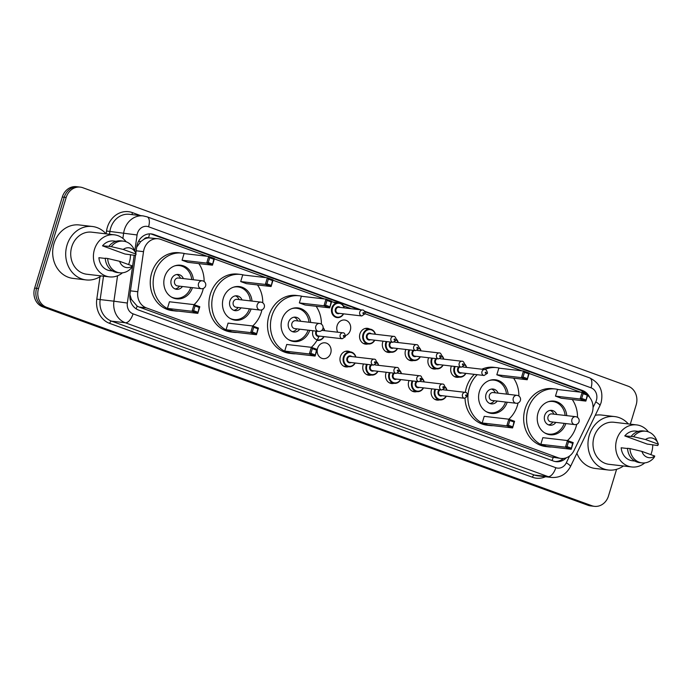 <?xml version="1.0" encoding="UTF-8"?>
<svg xmlns="http://www.w3.org/2000/svg" width="693" height="693" viewBox="0 0 693 693"><rect width="100%" height="100%" fill="white"/><g stroke="black" fill="none" stroke-linecap="round" stroke-linejoin="round"><path stroke-width="1.04" d="M439.613 399.896A7.969 6.956 -83.3 0 1 437.144 400.112A7.969 6.956 -83.3 0 1 431.488 389.795A7.969 6.956 -83.3 0 1 431.843 388.842M416.831 391.606A7.969 6.956 -83.3 0 1 414.362 391.814A7.969 6.956 -83.3 0 1 408.705 381.505A7.969 6.956 -83.3 0 1 409.061 380.552M394.048 383.307A7.969 6.956 -83.3 0 1 391.58 383.524A7.969 6.956 -83.3 0 1 385.923 373.215A7.969 6.956 -83.3 0 1 386.278 372.254M371.266 375.017A7.969 6.956 -83.3 0 1 368.797 375.234A7.969 6.956 -83.3 0 1 363.141 364.925A7.969 6.956 -83.3 0 1 363.496 363.964M348.484 366.727A7.969 6.956 -83.3 0 1 346.015 366.944A7.969 6.956 -83.3 0 1 340.358 356.626A7.969 6.956 -83.3 0 1 347.86 351.108A7.969 6.956 -83.3 0 1 350.208 351.879M330.734 353.127A7.969 6.956 -83.3 0 1 323.233 358.653A7.969 6.956 -83.3 0 1 317.576 348.336A7.969 6.956 -83.3 0 1 325.078 342.818A7.969 6.956 -83.3 0 1 330.734 353.127M436.408 368.806A7.969 6.956 -83.3 0 1 433.939 369.022A7.969 6.956 -83.3 0 1 428.283 358.714A7.969 6.956 -83.3 0 1 428.638 357.753M413.617 360.516A7.969 6.956 -83.3 0 1 411.157 360.732A7.969 6.956 -83.3 0 1 405.5 350.415A7.969 6.956 -83.3 0 1 405.855 349.463M390.835 352.226A7.969 6.956 -83.3 0 1 388.375 352.442A7.969 6.956 -83.3 0 1 382.718 342.125A7.969 6.956 -83.3 0 1 383.073 341.173M368.052 343.936A7.969 6.956 -83.3 0 1 365.592 344.144A7.969 6.956 -83.3 0 1 359.936 333.835A7.969 6.956 -83.3 0 1 367.437 328.317A7.969 6.956 -83.3 0 1 369.785 329.088M459.19 377.105A7.969 6.956 -83.3 0 1 456.722 377.313A7.969 6.956 -83.3 0 1 451.065 367.004A7.969 6.956 -83.3 0 1 451.42 366.043M337.742 332.224A7.969 6.956 -83.3 0 1 337.153 325.545A7.969 6.956 -83.3 0 1 344.655 320.019A7.969 6.956 -83.3 0 1 350.311 330.336A7.969 6.956 -83.3 0 1 345.478 335.577M207.172 256.271L160.741 239.371A14.943 13.046 96.7 0 0 158.151 238.756A14.943 13.046 96.7 0 0 143.52 251.654L137.794 291.71A14.943 13.046 96.7 0 0 146.37 307.891L558.333 457.822A14.943 13.046 96.7 0 0 560.923 458.437A14.943 13.046 96.7 0 0 574.055 450.485L591.38 414.657A14.943 13.046 96.7 0 0 592.324 412.248A14.943 13.046 96.7 0 0 587.595 395.356M143.901 239.302A14.943 13.046 -83.3 0 1 148.787 237.864L148.571 237.786A4.981 4.349 96.7 0 0 143.901 239.302L140.748 241.571L136.703 247.132M129.929 294.603L131.41 299.497L137.145 306.107L139.111 307.042L551.074 456.973L560.923 458.437M158.151 238.756L148.787 237.864M580.578 392.177L529.123 373.449M521.933 370.833L364.977 313.704M351.29 308.723L343.503 305.89M335.992 303.153L331.644 301.576M324.454 298.96L272.999 280.232M265.817 277.616L214.362 258.887M589.83 397.6A14.943 13.046 96.7 0 0 582.475 390.488L364.431 311.131M364.795 311.746L580.543 390.263A14.943 13.046 -83.3 0 1 585.403 393.555M616.588 469.317L608.489 495.98A14.943 13.046 -83.3 0 1 594.421 506.332A14.943 13.046 -83.3 0 1 591.831 505.717L46.526 307.259A14.943 13.046 -83.3 0 1 38.513 288.539L66.181 197.47A14.943 13.046 -83.3 0 1 80.249 187.119A14.943 13.046 -83.3 0 1 82.839 187.734L628.144 386.192A14.943 13.046 -83.3 0 1 636.157 404.911L630.309 424.168M80.249 187.119L76.386 186.668A14.943 13.046 -83.3 0 0 62.318 197.02L34.65 288.089A14.943 13.046 -83.3 0 0 42.663 306.808L587.967 505.266A14.943 13.046 -83.3 0 0 590.557 505.881L592.489 506.107A14.943 13.046 -83.3 0 1 589.899 505.492L44.595 307.034A14.943 13.046 -83.3 0 1 36.582 288.314L64.25 197.245A14.943 13.046 -83.3 0 1 78.318 186.893A14.943 13.046 -83.3 0 0 64.25 197.245L36.582 288.314A14.943 13.046 -83.3 0 0 44.595 307.034L589.899 505.492A14.943 13.046 -83.3 0 0 592.489 506.107L594.421 506.332M360.888 309.84L153.967 234.537A14.943 13.046 96.7 0 0 151.377 233.922A14.943 13.046 96.7 0 0 136.746 246.812L135.811 253.361M135.516 255.431L130.015 293.875A14.943 13.046 96.7 0 0 138.591 310.057L553.473 461.053A14.943 13.046 96.7 0 0 556.063 461.668A14.943 13.046 96.7 0 0 566.389 457.752M150.407 233.853A14.943 13.046 -83.3 0 1 152.036 234.312L358.957 309.615M563.478 458.445A14.943 13.046 -83.3 0 1 555.102 461.512M623.44 465.991A26.897 23.484 -83.3 0 1 608.393 470.01A26.897 23.484 -83.3 0 1 589.301 435.204A26.897 23.484 -83.3 0 1 614.622 416.571A26.897 23.484 -83.3 0 1 628.343 423.934M595.261 415.289A26.897 23.484 -83.3 0 1 601.585 415.046L614.622 416.571M644.767 462.898A21.171 18.477 -83.3 0 1 631.747 466.961A21.171 18.477 -83.3 0 1 616.718 439.57A21.171 18.477 -83.3 0 1 636.65 424.904A21.171 18.477 -83.3 0 1 648.388 431.86M652.711 444.724A21.171 18.477 -83.3 0 1 651.671 452.295A21.171 18.477 -83.3 0 1 650.831 454.634M631.747 466.961L609.052 464.319A21.171 18.477 -83.3 0 1 594.031 436.928A21.171 18.477 -83.3 0 1 613.955 422.262L636.65 424.904M627.537 448.518L621.179 447.782A14.943 13.046 -83.3 0 0 632.466 460.776L634.901 461.062M654.746 456.055A9.962 8.697 -83.3 0 1 641.909 451.386L654.746 456.055L654.166 457.397A15.939 13.912 -83.3 0 1 642.004 462.889A15.939 13.912 -83.3 0 1 629.937 448.579L627.52 448.302A15.939 13.912 -83.3 0 0 639.596 462.612L642.004 462.889M641.909 451.386L629.937 448.579M658.35 444.204L645.512 439.527A9.962 8.697 -83.3 0 1 657.917 443.044A9.962 8.697 -83.3 0 1 658.35 444.204L657.77 445.538L647.21 444.083L624.783 435.923A14.943 13.046 -83.3 0 1 635.931 431.089L638.357 431.375M624.783 435.923L631.124 436.443A15.939 13.912 -83.3 0 1 643.286 430.942L645.703 431.228A15.939 13.912 -83.3 0 1 656.306 439.466L657.917 443.044M608.393 470.01L595.356 468.485A26.897 23.484 -83.3 0 1 576.897 453.265M631.124 436.443L633.541 436.72A15.939 13.912 -83.3 0 1 645.703 431.228M633.541 436.72L645.512 439.527M551.923 447.028A29.141 25.442 -83.3 0 1 548.665 446.89A29.141 25.442 -83.3 0 1 527.979 409.191A29.141 25.442 -83.3 0 1 555.414 388.998A29.141 25.442 -83.3 0 1 558.619 389.613M572.253 399.506A29.141 25.442 -83.3 0 1 577.529 417.403M576.715 424.333A29.141 25.442 -83.3 0 1 576.1 426.697A29.141 25.442 -83.3 0 1 567.463 440.54L542.844 437.673L540.826 444.308L546.586 446.405L571.205 449.272L565.453 447.184L540.826 444.308M548.665 446.89L545.763 446.552A29.141 25.442 -83.3 0 1 525.086 408.853A29.141 25.442 -83.3 0 1 552.52 388.66L555.414 388.998M565.852 423.562A16.935 14.787 -83.3 0 1 550.077 434.762A16.935 14.787 -83.3 0 1 538.054 412.855A16.935 14.787 -83.3 0 1 554.002 401.117A16.935 14.787 -83.3 0 1 566.77 415.653M555.474 396.119L561.226 398.215L585.854 401.091L580.093 398.995L555.474 396.119L557.493 389.483L582.111 392.351L587.863 394.447L585.854 401.091L587.24 395.157L583.125 393.659L581.687 398.397L585.802 399.896M581.687 398.397L580.093 398.995L582.111 392.351L583.125 393.659M567.047 446.587L565.453 447.184L567.472 440.54L573.224 442.636L571.205 449.272L572.6 443.338L568.485 441.848L567.047 446.587L571.162 448.085M573.224 442.636L572.6 443.338M568.485 441.848L567.472 440.54M587.863 394.447L587.24 395.157M548.059 401.801A16.441 14.354 -83.3 0 1 552.737 401.472A16.441 14.354 -83.3 0 1 565.124 415.454M556.774 414.483A7.476 6.523 96.7 0 0 551.697 410.377A7.476 6.523 96.7 0 0 544.663 415.557A7.476 6.523 96.7 0 0 549.965 425.225A7.476 6.523 96.7 0 0 555.847 422.401M564.197 423.371A16.441 14.354 -83.3 0 1 548.925 434.13A16.441 14.354 -83.3 0 1 544.455 432.735M576.368 416.848A3.985 3.482 96.7 0 0 575.675 416.684L551.775 413.903A3.985 3.482 96.7 0 0 548.024 416.658A3.985 3.482 96.7 0 0 550.848 421.812L574.748 424.601A3.985 3.985 0 0 0 576.576 416.9A3.985 3.985 0 0 0 575.675 416.684A3.985 3.482 96.7 0 0 571.924 419.447A3.985 3.482 96.7 0 0 574.055 424.437A3.985 3.482 96.7 0 0 574.748 424.601M553.88 414.145A7.476 6.523 96.7 0 0 550.225 410.395M548.535 424.87A7.476 6.523 96.7 0 0 552.953 422.063M101.169 275.909A26.897 23.484 -83.3 0 1 86.114 279.92A26.897 23.484 -83.3 0 1 67.022 245.123A26.897 23.484 -83.3 0 1 92.351 226.49A26.897 23.484 -83.3 0 1 106.072 233.853M86.114 279.92L73.086 278.404A26.897 23.484 -83.3 0 1 53.993 243.598A26.897 23.484 -83.3 0 1 79.314 224.965L92.351 226.49M122.496 272.817A21.171 18.477 -83.3 0 1 109.468 276.879A21.171 18.477 -83.3 0 1 94.447 249.489A21.171 18.477 -83.3 0 1 114.38 234.823A21.171 18.477 -83.3 0 1 126.117 241.77M130.44 254.643A21.171 18.477 -83.3 0 1 129.4 262.214A21.171 18.477 -83.3 0 1 128.552 264.553M109.468 276.879L86.781 274.237A21.171 18.477 -83.3 0 1 71.751 246.847A21.171 18.477 -83.3 0 1 91.684 232.172L114.38 234.823M105.267 258.437L98.908 257.701A14.943 13.046 -83.3 0 0 110.196 270.694L112.621 270.98M132.476 265.973A9.962 8.697 -83.3 0 1 119.638 261.304L132.476 265.973L131.895 267.316A15.939 13.912 -83.3 0 1 119.733 272.808A15.939 13.912 -83.3 0 1 107.666 258.498L105.249 258.212A15.939 13.912 -83.3 0 0 117.316 272.531L119.733 272.808M119.638 261.304L107.666 258.498M136.079 254.114L123.233 249.445A9.962 8.697 -83.3 0 1 135.637 252.962A9.962 8.697 -83.3 0 1 136.079 254.114L135.499 255.457L124.939 254.002L102.512 245.842A14.943 13.046 -83.3 0 1 113.652 241.008L116.086 241.294M102.512 245.842L108.853 246.361A15.939 13.912 -83.3 0 1 121.015 240.861L123.423 241.147A15.939 13.912 -83.3 0 1 134.035 249.376L135.637 252.962M108.853 246.361L111.27 246.639A15.939 13.912 -83.3 0 1 123.423 241.147M111.27 246.639L123.233 249.445M493.277 425.684A29.141 25.442 -83.3 0 1 490.02 425.545A29.141 25.442 -83.3 0 1 469.334 387.846A29.141 25.442 -83.3 0 1 477.234 374.688M484.753 369.551A29.141 25.442 -83.3 0 1 496.768 367.654A29.141 25.442 -83.3 0 1 499.982 368.269M513.608 378.161A29.141 25.442 -83.3 0 1 518.884 396.058M518.078 402.988A29.141 25.442 -83.3 0 1 517.454 405.353A29.141 25.442 -83.3 0 1 508.827 419.196L484.208 416.328L482.189 422.964L487.941 425.06L512.569 427.936L506.808 425.84L482.189 422.964M465.358 392.368A29.141 25.442 -83.3 0 1 466.441 387.508A29.141 25.442 -83.3 0 1 474.333 374.35M481.852 369.213A29.141 25.442 -83.3 0 1 493.875 367.316L496.768 367.654M507.207 402.226A16.935 14.787 -83.3 0 1 491.432 413.418A16.935 14.787 -83.3 0 1 479.417 391.51A16.935 14.787 -83.3 0 1 495.356 379.773A16.935 14.787 -83.3 0 1 508.134 394.308M496.829 374.774L502.59 376.871L527.208 379.747L521.448 377.65L496.829 374.774L498.847 368.139L523.466 371.006L529.227 373.103L527.208 379.747L528.594 373.813L524.488 372.314L523.042 377.053L527.156 378.551M490.02 425.545L487.118 425.207A29.141 25.442 -83.3 0 1 465.029 398.302M523.042 377.053L521.448 377.65L523.466 371.006L524.488 372.314M508.402 425.242L506.808 425.84L508.827 419.196L514.587 421.292L512.569 427.936L513.955 422.002L509.84 420.504L508.402 425.242L512.517 426.741M514.587 421.292L513.955 422.002M509.84 420.504L508.827 419.196M529.227 373.103L528.594 373.813M489.414 380.457A16.441 14.354 -83.3 0 1 494.092 380.128A16.441 14.354 -83.3 0 1 506.479 394.109M498.128 393.139A7.476 6.523 96.7 0 0 493.052 389.033A7.476 6.523 96.7 0 0 486.018 394.213A7.476 6.523 96.7 0 0 491.32 403.88A7.476 6.523 96.7 0 0 497.21 401.056M505.552 402.027A16.441 14.354 -83.3 0 1 490.28 412.785A16.441 14.354 -83.3 0 1 485.81 411.391M517.723 395.504A3.985 3.482 96.7 0 0 517.03 395.348L493.13 392.559A3.985 3.482 96.7 0 0 489.379 395.313A3.985 3.482 96.7 0 0 492.212 400.476L516.103 403.257A3.985 3.985 0 0 0 517.931 395.556A3.985 3.985 0 0 0 517.03 395.348A3.985 3.482 96.7 0 0 513.279 398.103A3.985 3.482 96.7 0 0 515.419 403.092A3.985 3.482 96.7 0 0 516.103 403.257M495.235 392.801A7.476 6.523 96.7 0 0 491.58 389.059M489.899 403.525A7.476 6.523 96.7 0 0 494.308 400.719M295.807 353.811A29.141 25.442 -83.3 0 1 292.541 353.673A29.141 25.442 -83.3 0 1 271.864 315.973A29.141 25.442 -83.3 0 1 299.298 295.781A29.141 25.442 -83.3 0 1 302.503 296.396M316.129 306.289A29.141 25.442 -83.3 0 1 321.405 324.185M292.541 353.673L289.648 353.335A29.141 25.442 -83.3 0 1 268.962 315.636A29.141 25.442 -83.3 0 1 296.396 295.443L299.298 295.781M309.728 330.353A16.935 14.787 -83.3 0 1 293.953 341.554A16.935 14.787 -83.3 0 1 281.938 319.638A16.935 14.787 -83.3 0 1 297.877 307.9A16.935 14.787 -83.3 0 1 310.655 322.436M299.35 302.902L305.111 304.998L329.729 307.874L323.977 305.778L299.35 302.902L301.368 296.266L325.987 299.133L331.748 301.23L329.729 307.874L331.124 301.94L327.009 300.441L325.563 305.18L329.677 306.678M319.075 336.062A29.141 25.442 -83.3 0 1 311.348 347.323L286.729 344.456L284.71 351.091L290.471 353.187L315.09 356.063L309.329 353.967L284.71 351.091M325.563 305.18L323.977 305.778L325.987 299.133L327.009 300.441M310.923 353.369L309.329 353.967L311.348 347.323L317.108 349.419L315.09 356.063L316.476 350.13L312.37 348.631L310.923 353.369L315.038 354.868M317.108 349.419L316.476 350.13M312.37 348.631L311.348 347.323M331.748 301.23L331.124 301.94M291.944 308.584A16.441 14.354 -83.3 0 1 296.613 308.255A16.441 14.354 -83.3 0 1 309 322.245M300.649 321.266A7.476 6.523 96.7 0 0 295.573 317.16A7.476 6.523 96.7 0 0 288.539 322.34A7.476 6.523 96.7 0 0 293.849 332.008A7.476 6.523 96.7 0 0 299.731 329.184M308.082 330.154A16.441 14.354 -83.3 0 1 292.81 340.913A16.441 14.354 -83.3 0 1 288.331 339.518M320.244 323.64A3.985 3.482 96.7 0 0 319.551 323.475L295.66 320.686A3.985 3.482 96.7 0 0 291.9 323.449A3.985 3.482 96.7 0 0 294.733 328.603L318.633 331.393A3.985 3.985 0 0 0 320.452 323.683A3.985 3.985 0 0 0 319.551 323.475A3.985 3.482 96.7 0 0 315.8 326.23A3.985 3.482 96.7 0 0 317.94 331.228A3.985 3.482 96.7 0 0 318.633 331.393M297.756 320.928A7.476 6.523 96.7 0 0 294.109 317.186M292.42 331.652A7.476 6.523 96.7 0 0 296.838 328.846M237.162 332.467A29.141 25.442 -83.3 0 1 233.896 332.328A29.141 25.442 -83.3 0 1 213.219 294.629A29.141 25.442 -83.3 0 1 240.653 274.437A29.141 25.442 -83.3 0 1 243.858 275.052M257.493 284.944A29.141 25.442 -83.3 0 1 262.768 302.841M261.954 309.78A29.141 25.442 -83.3 0 1 261.33 312.136A29.141 25.442 -83.3 0 1 252.702 325.979M233.896 332.328L231.003 331.99A29.141 25.442 -83.3 0 1 210.326 294.291A29.141 25.442 -83.3 0 1 237.76 274.099L240.653 274.437M251.091 309.009A16.935 14.787 -83.3 0 1 235.317 320.209A16.935 14.787 -83.3 0 1 223.293 298.293A16.935 14.787 -83.3 0 1 239.241 286.564A16.935 14.787 -83.3 0 1 252.009 301.091M240.705 281.566L246.465 283.654L271.084 286.53L265.332 284.433L240.705 281.566L242.723 274.922L267.351 277.798L273.103 279.885L271.084 286.53L272.479 280.596L268.364 279.097L266.926 283.844L271.032 285.334M226.065 329.747L231.826 331.843L256.445 334.719L250.693 332.623L226.065 329.747L228.084 323.111L252.711 325.979L258.463 328.075L256.445 334.719L257.839 328.785L253.725 327.287L252.287 332.034L256.393 333.524M266.926 283.844L265.332 284.433L267.351 277.798L268.364 279.097M252.287 332.034L250.693 332.623L252.711 325.979L253.725 327.287M258.463 328.075L257.839 328.785M273.103 279.885L272.479 280.596M233.298 287.249A16.441 14.354 -83.3 0 1 237.976 286.911A16.441 14.354 -83.3 0 1 250.355 300.901M242.013 299.922A7.476 6.523 96.7 0 0 236.937 295.824A7.476 6.523 96.7 0 0 229.903 300.996A7.476 6.523 96.7 0 0 235.204 310.663A7.476 6.523 96.7 0 0 241.086 307.839M249.437 308.818A16.441 14.354 -83.3 0 1 234.165 319.568A16.441 14.354 -83.3 0 1 229.695 318.174M261.599 302.295A3.985 3.482 96.7 0 0 260.914 302.131L237.015 299.341A3.985 3.482 96.7 0 0 233.264 302.105A3.985 3.482 96.7 0 0 236.088 307.259L259.988 310.048A3.985 3.985 0 0 0 261.815 302.339A3.985 3.985 0 0 0 260.914 302.131A3.985 3.482 96.7 0 0 257.164 304.885A3.985 3.482 96.7 0 0 259.295 309.884A3.985 3.482 96.7 0 0 259.988 310.048M239.111 299.584A7.476 6.523 96.7 0 0 235.464 295.842M233.775 310.308A7.476 6.523 96.7 0 0 238.193 307.501M178.517 311.122A29.141 25.442 -83.3 0 1 175.26 310.984A29.141 25.442 -83.3 0 1 154.574 273.285A29.141 25.442 -83.3 0 1 182.008 253.092A29.141 25.442 -83.3 0 1 185.213 253.707M198.848 263.6A29.141 25.442 -83.3 0 1 204.123 281.497M203.318 288.435A29.141 25.442 -83.3 0 1 202.694 290.8A29.141 25.442 -83.3 0 1 194.057 304.643M175.26 310.984L172.358 310.646A29.141 25.442 -83.3 0 1 151.68 272.947A29.141 25.442 -83.3 0 1 179.115 252.754L182.008 253.092M192.446 287.664A16.935 14.787 -83.3 0 1 176.672 298.865A16.935 14.787 -83.3 0 1 164.648 276.949A16.935 14.787 -83.3 0 1 180.596 265.22A16.935 14.787 -83.3 0 1 193.364 279.747M182.068 260.221L187.82 262.318L212.448 265.185L206.687 263.089L182.068 260.221L184.087 253.577L208.706 256.453L214.466 258.55L212.448 265.185L213.834 259.251L209.719 257.753L208.281 262.5L212.396 263.998M167.429 308.411L173.181 310.499L197.808 313.375L192.048 311.278L167.429 308.411L169.447 301.767L194.066 304.643L199.818 306.73L197.808 313.375L199.194 307.441L195.079 305.942L193.642 310.689L197.756 312.179M208.281 262.5L206.687 263.089L208.706 256.453L209.719 257.753M193.642 310.689L192.048 311.278L194.066 304.643L195.079 305.942M199.818 306.73L199.194 307.441M214.466 258.55L213.834 259.251M174.653 265.904A16.441 14.354 -83.3 0 1 179.331 265.575A16.441 14.354 -83.3 0 1 191.718 279.556M183.368 278.577A7.476 6.523 96.7 0 0 178.292 274.48A7.476 6.523 96.7 0 0 171.258 279.651A7.476 6.523 96.7 0 0 176.559 289.319A7.476 6.523 96.7 0 0 182.441 286.495M190.792 287.474A16.441 14.354 -83.3 0 1 175.52 298.224A16.441 14.354 -83.3 0 1 171.05 296.829M202.962 280.951A3.985 3.482 96.7 0 0 202.269 280.786L178.37 277.997A3.985 3.482 96.7 0 0 174.619 280.76A3.985 3.482 96.7 0 0 177.451 285.914L201.342 288.704A3.985 3.985 0 0 0 203.17 281.003A3.985 3.985 0 0 0 202.269 280.786A3.985 3.482 96.7 0 0 198.519 283.55A3.985 3.482 96.7 0 0 200.658 288.539A3.985 3.482 96.7 0 0 201.342 288.704M180.475 278.239A7.476 6.523 96.7 0 0 176.819 274.497M175.138 288.964A7.476 6.523 96.7 0 0 179.548 286.157M138.565 241.251L140.748 241.571M582.163 392.368A14.943 7.138 -70 0 0 582.371 391.112M552 460.516A14.943 7.138 -70 0 0 553.179 457.519M136.105 308.801A14.943 7.138 -70 0 0 137.145 306.107M130.119 299.307L131.41 299.497M148.571 237.786A14.943 7.138 -70 0 0 149.48 233.862M551.074 456.973L558.333 457.822M139.111 307.042L146.37 307.891M130.449 290.852L137.794 291.71M136.174 250.797L143.52 251.654M580.543 390.263L582.475 390.488M593.052 407.519L595.772 401.897A9.962 8.697 96.7 0 0 596.396 400.303A9.962 8.697 96.7 0 0 591.06 387.82L148.562 226.776A9.962 8.697 96.7 0 0 137.457 233.264A9.962 8.697 96.7 0 0 137.084 234.962L134.78 251.048M595.772 401.897A9.962 1.793 25.8 0 1 599.913 405.674L601.1 402.633C603.638 391.129 599.817 382.882 589.639 377.893A9.962 4.756 110 0 1 591.06 387.82M122.886 238.435L123.649 233.091A19.924 17.394 -83.3 0 1 124.402 229.712A19.924 17.394 -83.3 0 1 143.165 215.904L129.4 214.302A19.924 17.394 96.7 0 0 110.646 228.101A19.924 17.394 96.7 0 0 109.892 231.488L109.494 234.251M106.133 233.862L106.54 231.02L137.084 234.962M106.54 231.02A22.419 19.569 -83.3 0 1 132.372 212.604L140.618 215.61M545.512 476.741A22.419 19.569 -83.3 0 1 532.432 477.252L109.667 323.388A22.419 19.569 -83.3 0 1 96.803 299.116L100.009 276.68M591.831 505.717L587.967 505.266M66.181 197.47L62.318 197.02M38.513 288.539L34.65 288.089M46.526 307.259L42.663 306.808M551.576 477.451A19.924 17.394 -83.3 0 1 548.12 476.628L534.364 475.026A19.924 17.394 96.7 0 0 537.82 475.84L551.576 477.451C560.039 477.927 566.328 474.307 570.452 466.588L599.913 405.674M134.173 255.301L127.347 303.049A9.962 8.697 96.7 0 0 133.065 313.842L555.829 467.706A9.962 4.756 110 0 1 548.12 476.628L125.355 322.765A19.924 17.394 -83.3 0 1 113.921 301.186L100.156 299.584A19.924 17.394 96.7 0 0 111.59 321.154L534.364 475.026A2.495 1.187 -70 0 0 532.432 477.252M127.347 303.049L113.921 301.186L117.55 275.779M103.5 276.186L100.156 299.584L96.803 299.116M133.065 313.842A9.962 4.756 110 0 1 125.355 322.765L111.59 321.154A2.495 1.187 -70 0 0 109.667 323.388M555.829 467.706A9.962 8.697 96.7 0 0 566.311 462.811L569.629 455.951M132.372 212.604A2.495 1.187 -70 0 0 132.311 214.639M566.311 462.811A9.962 1.793 25.8 0 1 570.452 466.588M589.639 377.893L147.141 216.848A9.962 4.756 110 0 1 148.562 226.776M152.036 234.312L153.967 234.537M465.895 373.371A7.476 6.523 -83.3 0 1 459.433 377.131A7.476 6.523 -83.3 0 1 454.132 367.463A7.476 6.523 -83.3 0 1 454.53 366.406M455.24 366.493A6.973 6.09 96.7 0 0 454.79 367.636A6.973 6.09 96.7 0 0 457.856 376.082A6.973 6.09 96.7 0 0 465.661 373.345M461.755 372.886A3.491 3.041 -83.3 0 1 458.463 372.358A3.491 3.041 -83.3 0 1 457.666 368.685A3.491 3.041 -83.3 0 1 458.835 366.909M459.823 367.03A2.989 2.607 96.7 0 0 460.438 372.73L484.095 375.493A2.989 2.607 -83.3 0 1 484.788 369.551L462.777 366.987M485.239 372.513A0.502 0.433 96.7 0 0 486.062 372.817A0.502 0.433 96.7 0 0 485.239 372.513M464.57 363.903A7.476 6.523 -83.3 0 1 466.588 367.429M466.354 367.403A6.973 6.09 96.7 0 0 464.579 364.371M443.113 365.081A7.476 6.523 -83.3 0 1 436.651 368.841A7.476 6.523 -83.3 0 1 431.349 359.173A7.476 6.523 -83.3 0 1 431.748 358.116M432.458 358.203A6.973 6.09 96.7 0 0 432.008 359.346A6.973 6.09 96.7 0 0 435.074 367.784A6.973 6.09 96.7 0 0 442.879 365.046M438.972 364.596A3.491 3.041 -83.3 0 1 435.68 364.068A3.491 3.041 -83.3 0 1 434.883 360.395A3.491 3.041 -83.3 0 1 436.053 358.619M437.04 358.731A2.989 2.607 96.7 0 0 437.655 364.44L461.313 367.203A2.989 2.607 -83.3 0 1 462.006 361.261L439.994 358.697M462.456 364.223A0.502 0.433 96.7 0 0 463.279 364.518A0.502 0.433 96.7 0 0 462.456 364.223M443.866 359.147L441.787 355.578A7.476 6.523 -83.3 0 1 443.806 359.139M443.572 359.113A6.973 6.09 96.7 0 0 441.796 356.081M420.33 356.782A7.476 6.523 -83.3 0 1 413.868 360.542A7.476 6.523 -83.3 0 1 408.567 350.883A7.476 6.523 -83.3 0 1 408.965 349.826M409.676 349.904A6.973 6.09 96.7 0 0 409.225 351.056A6.973 6.09 96.7 0 0 412.292 359.494A6.973 6.09 96.7 0 0 420.097 356.756M416.19 356.306A3.491 3.041 -83.3 0 1 412.898 355.778A3.491 3.041 -83.3 0 1 412.101 352.105A3.491 3.041 -83.3 0 1 413.271 350.329M414.258 350.441A2.989 2.607 96.7 0 0 414.873 356.15L438.53 358.905A2.989 2.607 -83.3 0 1 439.223 352.971L417.212 350.407M439.674 355.933A0.502 0.433 96.7 0 0 440.497 356.228A0.502 0.433 96.7 0 0 439.674 355.933M419.005 347.323A7.476 6.523 -83.3 0 1 421.023 350.849M420.79 350.823A6.973 6.09 96.7 0 0 419.014 347.791M397.548 348.492A7.476 6.523 -83.3 0 1 391.086 352.252A7.476 6.523 -83.3 0 1 385.784 342.585A7.476 6.523 -83.3 0 1 386.183 341.536M386.893 341.614A6.973 6.09 96.7 0 0 386.443 342.766A6.973 6.09 96.7 0 0 389.509 351.204A6.973 6.09 96.7 0 0 397.314 348.466M393.407 348.007A3.491 3.041 -83.3 0 1 390.116 347.479A3.491 3.041 -83.3 0 1 389.319 343.815A3.491 3.041 -83.3 0 1 390.488 342.039M391.476 342.151A2.989 2.607 96.7 0 0 392.091 347.86L415.748 350.615A2.989 2.607 -83.3 0 1 416.441 344.681L394.43 342.108M416.891 347.643A0.502 0.433 96.7 0 0 417.714 347.938A0.502 0.433 96.7 0 0 416.891 347.643M396.223 339.033A7.476 6.523 -83.3 0 1 398.241 342.559M398.007 342.533A6.973 6.09 96.7 0 0 396.231 339.501M374.766 340.202A7.476 6.523 -83.3 0 1 368.304 343.962A7.476 6.523 -83.3 0 1 363.002 334.295A7.476 6.523 -83.3 0 1 370.036 329.123A7.476 6.523 -83.3 0 1 375.459 334.269M375.225 334.234A6.973 6.09 96.7 0 0 369.499 329.608A6.973 6.09 96.7 0 0 363.66 334.476A6.973 6.09 96.7 0 0 366.727 342.914A6.973 6.09 96.7 0 0 374.532 340.176M370.625 339.717A3.491 3.041 -83.3 0 1 367.333 339.189A3.491 3.041 -83.3 0 1 366.536 335.525A3.491 3.041 -83.3 0 1 371.318 333.783M370.001 333.628A2.989 2.607 96.7 0 0 369.308 339.57L392.966 342.325A2.989 2.607 -83.3 0 1 393.659 336.391L370.001 333.628M394.109 339.345A0.502 0.433 96.7 0 0 394.932 339.648A0.502 0.433 96.7 0 0 394.109 339.345M343.589 313.842A7.476 6.523 -83.3 0 1 337.127 317.602A7.476 6.523 -83.3 0 1 331.826 307.935A7.476 6.523 -83.3 0 1 338.86 302.763A7.476 6.523 -83.3 0 1 344.282 307.909M344.049 307.874A6.973 6.09 96.7 0 0 338.323 303.248A6.973 6.09 96.7 0 0 332.475 308.116A6.973 6.09 96.7 0 0 335.551 316.554A6.973 6.09 96.7 0 0 343.356 313.816M339.449 313.357A3.491 3.041 -83.3 0 1 336.157 312.829A3.491 3.041 -83.3 0 1 335.36 309.165A3.491 3.041 -83.3 0 1 340.142 307.423M338.825 307.268A2.989 2.607 96.7 0 0 338.132 313.21L361.789 315.965A2.989 2.607 -83.3 0 1 362.482 310.031L338.825 307.268M362.933 312.985A0.502 0.433 96.7 0 0 363.756 313.288A0.502 0.433 96.7 0 0 362.933 312.985M446.318 396.162A7.476 6.523 -83.3 0 1 439.864 399.922A7.476 6.523 -83.3 0 1 434.554 390.254A7.476 6.523 -83.3 0 1 434.953 389.206M444.993 386.703A7.476 6.523 -83.3 0 1 447.011 390.228M446.777 390.202A6.973 6.09 96.7 0 0 445.001 387.17M435.663 389.284A6.973 6.09 96.7 0 0 435.213 390.436A6.973 6.09 96.7 0 0 438.279 398.873A6.973 6.09 96.7 0 0 446.084 396.136M442.177 395.677A3.491 3.041 -83.3 0 1 438.886 395.149A3.491 3.041 -83.3 0 1 438.089 391.484A3.491 3.041 -83.3 0 1 439.267 389.709M440.246 389.821A2.989 2.607 96.7 0 0 440.861 395.53L464.518 398.284A2.989 2.607 -83.3 0 1 465.211 392.351C466.614 392.143 467.428 393.416 467.662 396.188L464.518 398.284M466.484 395.608A0.502 0.433 96.7 0 0 465.661 395.305A0.502 0.433 96.7 0 0 466.484 395.608M423.536 387.872A7.476 6.523 -83.3 0 1 417.082 391.632A7.476 6.523 -83.3 0 1 411.772 381.964A7.476 6.523 -83.3 0 1 412.17 380.916M422.21 378.413A7.476 6.523 -83.3 0 1 424.229 381.938M423.995 381.904A6.973 6.09 96.7 0 0 422.219 378.88M412.881 380.994A6.973 6.09 96.7 0 0 412.43 382.146A6.973 6.09 96.7 0 0 415.497 390.583A6.973 6.09 96.7 0 0 423.302 387.846M419.395 387.387A3.491 3.041 -83.3 0 1 416.103 386.859A3.491 3.041 -83.3 0 1 415.306 383.194A3.491 3.041 -83.3 0 1 416.476 381.419M417.463 381.531A2.989 2.607 96.7 0 0 418.078 387.231L441.736 389.994A2.989 2.607 -83.3 0 1 442.429 384.061C443.832 383.844 444.646 385.126 444.88 387.898L441.736 389.994M443.702 387.318A0.502 0.433 96.7 0 0 442.879 387.015A0.502 0.433 96.7 0 0 443.702 387.318M400.753 379.582A7.476 6.523 -83.3 0 1 394.3 383.342A7.476 6.523 -83.3 0 1 388.99 373.674A7.476 6.523 -83.3 0 1 389.388 372.617M401.507 373.648L399.428 370.088A7.476 6.523 -83.3 0 1 401.446 373.64M401.212 373.614A6.973 6.09 96.7 0 0 399.437 370.582M390.098 372.704A6.973 6.09 96.7 0 0 389.648 373.848A6.973 6.09 96.7 0 0 392.714 382.293A6.973 6.09 96.7 0 0 400.519 379.556M396.613 379.097A3.491 3.041 -83.3 0 1 393.321 378.569A3.491 3.041 -83.3 0 1 392.524 374.896A3.491 3.041 -83.3 0 1 393.693 373.12M394.681 373.241A2.989 2.607 96.7 0 0 395.296 378.941L418.953 381.704A2.989 2.607 -83.3 0 1 419.646 375.762C421.049 375.554 421.864 376.836 422.098 379.608L418.953 381.704M420.92 379.028A0.502 0.433 96.7 0 0 420.097 378.724A0.502 0.433 96.7 0 0 420.92 379.028M377.971 371.292A7.476 6.523 -83.3 0 1 371.509 375.052A7.476 6.523 -83.3 0 1 366.207 365.384A7.476 6.523 -83.3 0 1 366.606 364.327M376.645 361.824A7.476 6.523 -83.3 0 1 378.664 365.35M378.43 365.324A6.973 6.09 96.7 0 0 376.654 362.292M367.316 364.414A6.973 6.09 96.7 0 0 366.866 365.558A6.973 6.09 96.7 0 0 369.932 373.995A6.973 6.09 96.7 0 0 377.737 371.257M373.83 370.807A3.491 3.041 -83.3 0 1 370.538 370.279A3.491 3.041 -83.3 0 1 369.741 366.606A3.491 3.041 -83.3 0 1 370.911 364.83M371.898 364.942A2.989 2.607 96.7 0 0 372.513 370.651L396.171 373.414A2.989 2.607 -83.3 0 1 396.864 367.472C398.267 367.264 399.081 368.546 399.315 371.318L396.171 373.414M398.137 370.729A0.502 0.433 96.7 0 0 397.314 370.434A0.502 0.433 96.7 0 0 398.137 370.729M355.188 362.993A7.476 6.523 -83.3 0 1 348.726 366.753A7.476 6.523 -83.3 0 1 343.425 357.086A7.476 6.523 -83.3 0 1 350.459 351.914A7.476 6.523 -83.3 0 1 355.881 357.06M355.648 357.034A6.973 6.09 96.7 0 0 349.922 352.399A6.973 6.09 96.7 0 0 344.083 357.267A6.973 6.09 96.7 0 0 347.15 365.705A6.973 6.09 96.7 0 0 354.955 362.967M351.048 362.517A3.491 3.041 -83.3 0 1 347.756 361.98A3.491 3.041 -83.3 0 1 346.959 358.316A3.491 3.041 -83.3 0 1 351.741 356.574M374.081 359.182L350.424 356.419A2.989 2.607 96.7 0 0 349.731 362.361L373.388 365.116A2.989 2.607 -83.3 0 1 374.081 359.182C375.485 358.974 376.299 360.256 376.533 363.028L373.388 365.116M375.355 362.439A0.502 0.433 96.7 0 0 374.532 362.144A0.502 0.433 96.7 0 0 375.355 362.439M323.077 327.572A7.476 6.523 -83.3 0 1 324.705 330.7M324.471 330.674A6.973 6.09 96.7 0 0 323.033 327.997M312.959 330.726A6.973 6.09 96.7 0 0 312.907 330.907A6.973 6.09 96.7 0 0 315.973 339.345A6.973 6.09 96.7 0 0 323.778 336.607M319.871 336.157A3.491 3.041 -83.3 0 1 316.58 335.629A3.491 3.041 -83.3 0 1 315.783 331.956A3.491 3.041 -83.3 0 1 316.164 331.098M316.9 331.185A2.989 2.607 96.7 0 0 318.555 336.001L342.212 338.756A2.989 2.607 -83.3 0 1 342.905 332.822C344.3 332.614 345.123 333.896 345.348 336.668L342.212 338.756M344.178 336.079A0.502 0.433 96.7 0 0 343.356 335.784A0.502 0.433 96.7 0 0 344.178 336.079M324.012 336.633A7.476 6.523 -83.3 0 1 317.55 340.402A7.476 6.523 -83.3 0 1 317.013 340.306M147.141 216.848L143.165 215.904M552.737 401.472L550.407 401.204M548.925 434.13L546.595 433.861M494.092 380.128L491.761 379.859M490.28 412.785L487.959 412.517M296.613 308.255L294.291 307.987M292.81 340.913L290.48 340.644M237.976 286.911L235.646 286.642M234.165 319.568L231.834 319.3M179.331 265.575L177.001 265.298M175.52 298.224L173.189 297.955M454.374 376.542L459.433 377.131L463.019 376.412L465.956 373.38M484.095 375.493L487.24 373.397C488.011 373.83 486.59 368.919 484.788 369.551M466.649 367.437L464.57 363.877M431.592 368.252L436.651 368.841L440.237 368.122L443.173 365.081M461.313 367.203L464.457 365.107C465.228 365.54 463.808 360.629 462.006 361.261M408.809 359.953L413.868 360.542L417.455 359.832L420.391 356.791M438.53 358.905L441.675 356.817C442.446 357.25 441.025 352.339 439.223 352.971M421.084 350.857L419.005 347.288M386.027 351.663L391.086 352.252L394.672 351.542L397.609 348.501M415.748 350.615L418.893 348.518C419.663 348.96 418.243 344.04 416.441 344.681M398.293 342.567L396.223 338.998M363.245 343.373L368.304 343.962L371.89 343.243L374.818 340.211M392.966 342.325L396.101 340.228C396.881 340.661 395.46 335.75 393.659 336.391M375.511 334.269L373.388 330.656L370.036 329.123L364.977 328.525M337.127 317.602L340.713 316.892L343.641 313.851M361.789 315.965L364.925 313.868C365.705 314.301 364.284 309.39 362.482 310.031M344.334 307.909L342.203 304.305L338.86 302.763L333.038 302.079M444.993 386.668L447.072 390.228M465.211 392.351L443.199 389.778M446.379 396.171L443.451 399.211L439.864 399.922L434.797 399.333M422.21 378.378L424.289 381.938M442.429 384.061L420.417 381.488M423.596 387.881L420.66 390.913L417.082 391.632L412.014 391.043M419.646 375.762L397.635 373.198M400.814 379.591L397.877 382.623L394.3 383.342L389.232 382.753M376.645 361.789L378.724 365.358M396.864 367.472L374.852 364.908M378.031 371.292L375.095 374.333L371.509 375.052L366.45 374.463M345.4 351.325L350.459 351.914L353.863 353.508L355.942 357.068M355.249 363.002L352.313 366.043L348.726 366.753L343.667 366.164M323.077 327.538L324.757 330.708M342.905 332.822L321.795 330.362M317.55 340.402L321.136 339.683L324.064 336.642"/></g></svg>
